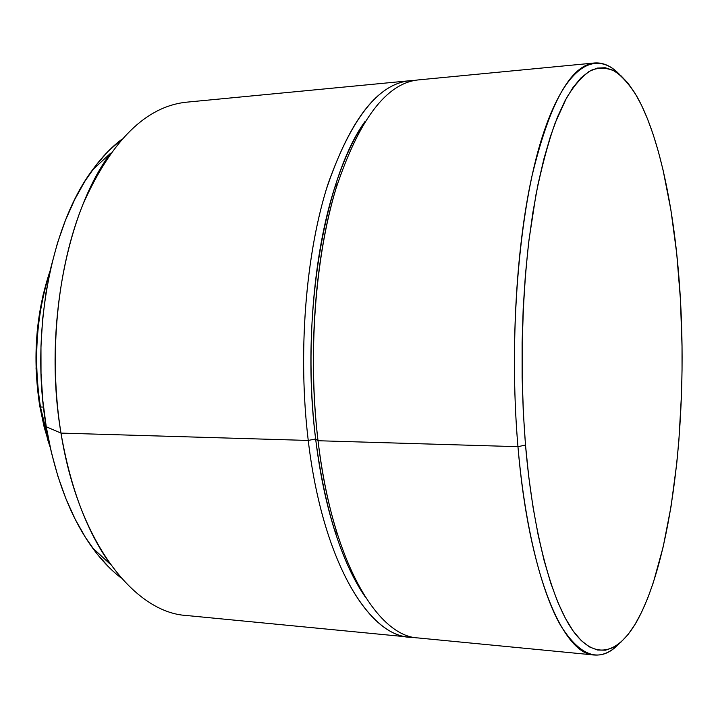 <?xml version="1.0" encoding="UTF-8"?>
<svg xmlns="http://www.w3.org/2000/svg" width="718" height="718" viewBox="0 0 718 718"><rect width="100%" height="100%" fill="white"/><g stroke="black" fill="none" stroke-linecap="round" stroke-linejoin="round"><path stroke-width="1.08" d="M40.477 407.025C33.216 359.718 36.331 314.78 49.838 272.203C36.331 314.78 33.216 359.718 40.477 407.025L43.502 407.079L40.477 407.025L49.775 445.357L39.687 405.679L40.477 407.025M50.251 270.345C35.909 312.716 32.391 357.824 39.687 405.679L44.148 427.102L50.179 447.215L47.828 440.143L39.687 405.679L36.062 368.774L37.201 331.348L43.008 295.358L50.251 270.336M409.655 80.748L186.572 102.18C146.176 106.354 111.694 140.288 83.117 203.975C57.323 267.069 48.348 355.41 60.985 433.098C43.466 330.953 66.388 212.115 110.572 153.257L92.496 169.924C51.131 224.833 30.012 333.296 46.239 426.761L60.985 433.098L308.246 440.448C297.907 355.257 305.312 257.995 326.322 189.346C349.621 120.211 377.399 84.015 409.655 80.748L414.044 80.542C381.123 80.56 352.403 115.176 327.866 184.4C305.742 253.31 297.638 353.139 308.246 440.448L315.633 438.949C300.061 317.428 324.545 176.475 365.265 121.136C353.66 137.955 343.464 160.132 334.669 187.676C313.03 254.926 305.096 353.597 315.633 438.949L318.029 440.735C307.295 353.498 315.381 252.548 337.406 183.961L334.669 187.676M594.531 62.978C603.317 62.322 611.691 66.191 619.652 74.582C595.437 48.995 564.806 65.679 541.884 138.071C519.033 210.078 508.38 336.796 517.956 446.677L318.029 440.735L517.956 446.677C510.067 355.141 515.757 250.259 531.751 176.987C549.476 103.347 570.406 65.347 594.531 62.978L418.37 79.904C386.464 83.135 358.982 119.421 335.925 188.771C315.121 257.636 307.798 355.257 318.029 440.735L315.633 438.949L308.246 440.448L60.985 433.098L46.239 426.761L42.784 400.339L41.016 373.297L40.971 346.04L42.649 318.971L46.015 292.495L51.014 266.988L57.539 242.81L65.464 220.273L74.654 199.649L84.939 181.187L96.158 165.041L108.122 151.345L121.423 139.597C111.218 147.343 101.579 157.448 92.496 169.924M517.956 446.677L525.504 445.052C520.146 377.632 521.447 303.894 529.013 239.794L535.951 194.757C541.569 167.294 547.969 143.349 555.167 122.922L566.619 97.774C574.642 84.688 582.81 75.534 591.111 70.31C599.386 67.223 607.464 67.636 615.353 71.522C623.044 77.203 630.323 85.675 637.189 96.948C660.722 139.023 675.755 216.989 680.431 299.397L682.028 346.426L682.037 370.093L681.517 393.715L678.896 440.287L676.796 462.993L671.025 506.603L663.181 546.847L653.344 582.504L647.708 598.175L641.614 612.176L635.098 624.301L628.187 634.362L620.917 642.161L613.343 647.501L605.516 650.185L597.511 650.032L589.397 646.882L581.275 640.609L573.233 631.104L565.38 618.306L557.823 602.231L550.697 582.926L544.109 560.516L538.195 535.215L533.052 507.294L528.789 477.102L525.504 445.052L523.269 411.638L522.121 377.381L522.103 342.818L523.198 308.516L525.396 275.03L528.636 242.89L532.864 212.564L537.97 184.481L543.867 159.01L550.428 136.411L557.536 116.899L565.084 100.619L572.928 87.614L580.97 77.903L589.101 71.423L597.214 68.084L605.229 67.743L613.064 70.256L620.657 75.435L627.945 83.082L634.874 93.008L641.407 105.016L647.519 118.901L653.174 134.472L658.352 151.552L663.046 169.96L670.917 210.087L676.724 253.607L680.431 299.397C687.503 420.694 671.931 558.092 636.974 621.088C619.06 652.689 596.218 661.224 574.355 632.639C552.618 603.82 533.169 534.775 525.504 445.052L517.956 446.677C524.957 527.38 541.489 592.35 560.794 625.773C581.041 657.544 600.589 663.432 619.419 643.436C611.458 651.818 603.084 655.678 594.298 655.013C563.37 654.681 528.69 575.244 517.956 446.677M334.525 530.117C343.303 557.662 353.48 579.848 365.076 596.676C341.355 561.916 324.877 509.34 315.633 438.949C319.761 472.776 326.053 503.165 334.525 530.117L337.272 533.833C328.647 506.343 322.238 475.307 318.029 440.735C331.958 560.704 377.147 636.381 418.145 637.952L594.298 655.013M308.246 440.448C322.831 564.51 371.215 640.169 413.819 637.306L409.431 637.108C367.975 635.475 322.31 559.986 308.246 440.448M108.759 567.067L96.759 553.533L85.505 537.531L75.166 519.204L65.912 498.714L57.916 476.285L51.319 452.196L46.239 426.761C54.963 476.77 70.328 517.077 92.344 547.672L110.401 564.348C86.878 531.464 70.4 487.71 60.985 433.098C78.163 542 134.293 612.526 186.366 615.488L409.431 637.108M92.344 547.672C101.417 560.157 111.048 570.271 121.252 578.026"/></g></svg>
